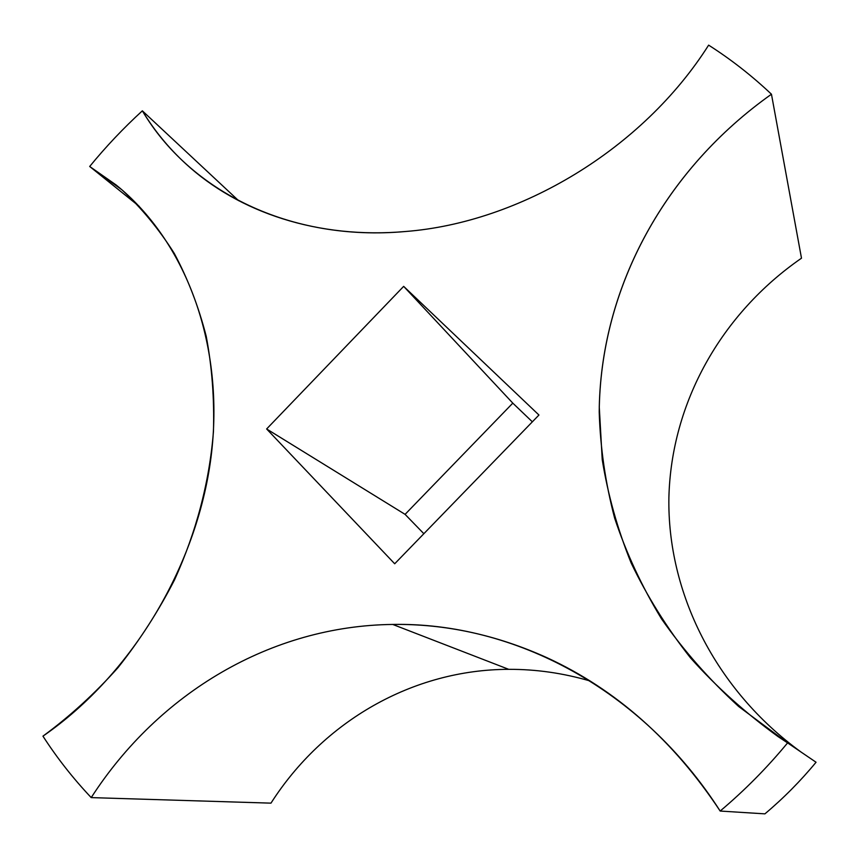 <?xml version="1.0" encoding="UTF-8"?>
<svg xmlns="http://www.w3.org/2000/svg" width="859" height="859" viewBox="0 0 859 859"><rect width="100%" height="100%" fill="white"/><g stroke="black" fill="none" stroke-linecap="round" stroke-linejoin="round"><path stroke-width="1.29" d="M238.598 200.673L142.347 110.822C154.072 130.267 168.471 147.855 185.544 163.575C238.727 212.635 318.496 239.21 405.437 231.511C520.082 222.621 642.661 149.262 708.632 45.14C730.923 59.346 751.861 75.71 771.457 94.222L801.49 258.194L771.457 94.222C666.584 168.471 601.912 284.318 599.271 407.026L602.223 459.597C607.861 494.666 617.492 529.112 631.129 562.935C647.031 596.157 666.809 627.789 690.453 657.833C716.223 686.695 745.44 712.959 778.093 736.625L787.596 742.895C767.108 767.71 744.635 790.43 720.164 811.046L764.907 813.86C783.483 798.236 800.534 781.035 816.05 762.244L787.596 742.895L816.05 762.244C800.534 781.035 783.483 798.236 764.907 813.86L720.164 811.046C673.563 740.533 615.86 689.433 547.065 657.747C496.481 634.844 445.048 623.741 392.735 624.439C271.369 625.867 158.915 692.622 91.215 797.603L270.972 803.144C323.263 721.249 412.771 669.548 508.732 669.333L392.735 624.439L508.732 669.333C535.93 669.225 562.999 673.091 589.94 680.94C562.999 673.091 535.93 669.225 508.732 669.333C412.771 669.548 323.263 721.249 270.972 803.144L91.215 797.603C73.133 778.469 57.048 757.982 42.95 736.152C133.542 673.724 199.105 562.258 211.668 451.888C223.995 341.367 184.664 240.337 116.083 184.943L89.69 166.474L139.201 206.332L89.69 166.474C105.904 146.653 123.46 128.109 142.347 110.822L238.598 200.673M394.7 563.772L538.947 415.026L403.666 286.358L512.802 403.139L532.355 421.823L512.802 403.139L403.666 286.358L266.634 428.963L405.083 514.369L512.802 403.139L405.083 514.369L266.634 428.963L394.7 563.772L266.634 428.963L403.666 286.358L538.947 415.026L394.7 563.772M423.852 533.707L405.083 514.369L423.852 533.707M801.103 752.087C714.72 689.305 667.218 591.991 668.893 497.49C671.244 402.85 721.12 313.76 801.49 258.194C721.12 313.76 671.244 402.85 668.893 497.49C667.218 591.991 714.72 689.305 801.103 752.087M720.164 811.046C744.635 790.43 767.108 767.71 787.596 742.895L738.697 706.517C709.201 679.533 683.474 650.317 661.516 618.877C641.813 586.472 626.179 552.874 614.625 518.084C605.402 482.919 600.269 447.539 599.217 411.933C600.248 287.454 665.177 169.47 771.457 94.222C751.861 75.71 730.923 59.346 708.632 45.14C642.661 149.262 520.082 222.621 405.437 231.511C290.192 241.948 189.85 191.246 142.347 110.822C123.46 128.109 105.904 146.653 89.69 166.474L121.871 189.775C141.66 208.179 159.13 229.385 174.27 253.405C187.896 278.864 198.536 306.459 206.192 336.18C212.012 366.868 214.428 398.705 213.44 431.69C209.403 482.092 196.443 531.474 174.549 579.825C158.539 611.071 139.684 640.342 118.005 667.636C94.941 693.481 69.923 716.32 42.95 736.152C57.048 757.982 73.133 778.469 91.215 797.603C158.915 692.622 271.369 625.867 392.735 624.439C513.51 622.088 641.834 688.66 720.164 811.046"/></g></svg>
